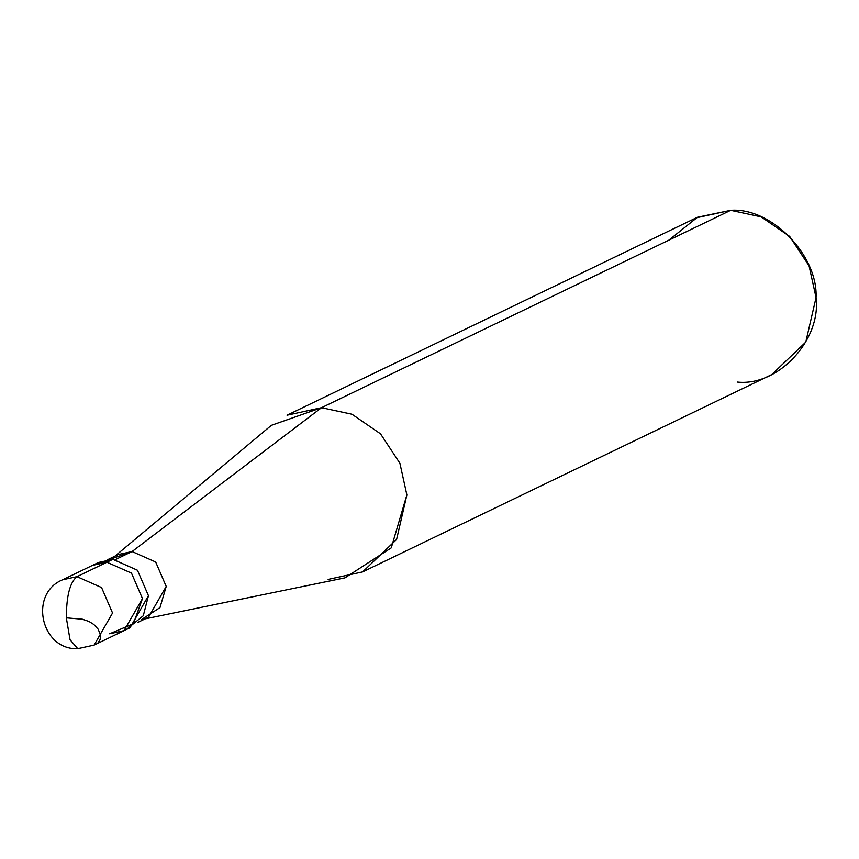 <?xml version="1.0" encoding="UTF-8"?>
<svg xmlns="http://www.w3.org/2000/svg" width="859" height="859" viewBox="0 0 859 859"><rect width="100%" height="100%" fill="white"/><g stroke="black" fill="none" stroke-linecap="round" stroke-linejoin="round"><path stroke-width="1.29" d="M126.939 629.046L143.281 615.753L148.446 595.695L137.461 570.236L112.883 559.338L81.133 574.66L112.883 559.338L98.517 562.473L62.621 579.782C28.54 593.698 40.942 650.22 77.75 648.674L70.03 639.687L66.401 618.201C66.336 596.264 69.869 582.413 76.988 576.657L62.621 579.782L76.988 576.657L106.903 562.226L92.536 565.362L106.903 562.226L131.481 573.114L142.465 598.583L133.424 623.709L109.651 633.781L133.424 623.709L142.465 598.583L131.481 573.114L106.903 562.226L76.988 576.657C69.869 582.413 66.336 596.264 66.401 618.201L70.03 639.687L77.75 648.674L79.737 648.212M76.988 576.657L101.566 587.545L112.55 613.015L94.114 645.077L112.55 613.015L101.566 587.545L76.988 576.657M106.903 562.226L131.481 573.114L142.465 598.583L124.018 630.646L142.465 598.583L131.481 573.114L106.903 562.226M109.651 633.781L124.018 630.646L130.01 627.768L148.446 595.695L137.461 570.236L112.883 559.338L95.596 564.073M107.643 559.681L118.284 554.549L132.082 551.542L115.578 559.499L132.082 551.542L112.024 558.586M114.913 556.17L271.39 425.312L321.534 407.692L132.082 551.542L155.672 561.99L166.216 586.439L148.521 617.224L137.88 622.356M141.456 619.607L159.967 607.614L166.216 586.439L155.672 561.99L132.082 551.542L321.534 407.692L287.046 415.208L696.219 217.842L730.708 210.326L321.534 407.692L351.965 414.231L380.516 433.827L399.897 463.248L406.876 494.945L391.253 547.87L344.964 577.86L145.139 618.856M328.127 579.417L362.616 571.901L396.59 539.463L406.876 494.945L399.897 463.248L380.516 433.827L351.965 414.231L321.534 407.692L730.708 210.326L697.497 217.252L668.86 240.166M737.312 382.062C778.05 386.582 821.354 340.132 816.05 297.59C818.09 255.166 771.157 207.18 730.708 210.326L761.138 216.876L789.689 236.461L809.071 265.882L816.05 297.59L805.763 342.097L771.801 374.545L362.616 571.901M66.39 617.846L82.421 619.21L89.003 621.476L93.792 624.45L98.109 629.132L100.342 634.404L100.224 639.332L97.99 642.854M77.75 648.674L94.114 645.077L124.018 630.646"/></g></svg>
